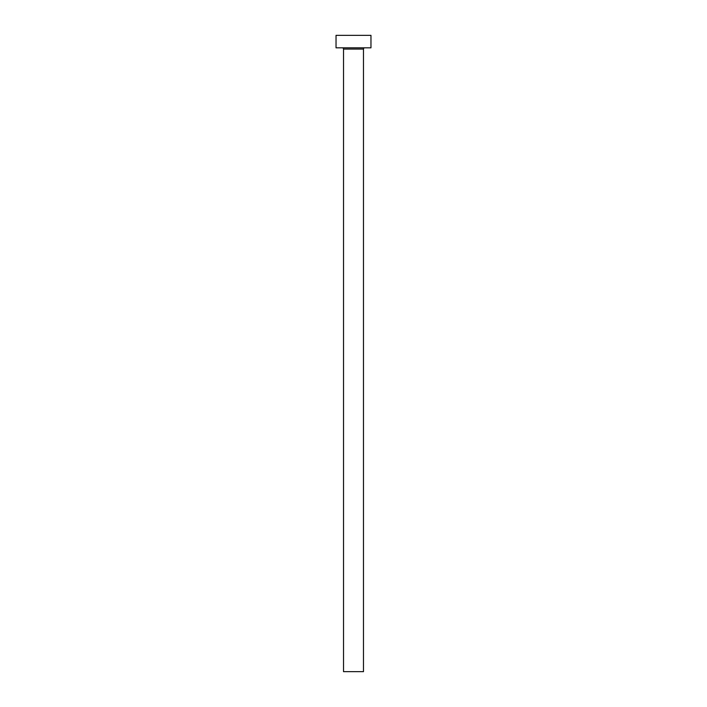 <?xml version="1.0" encoding="UTF-8"?>
<svg xmlns="http://www.w3.org/2000/svg" width="707" height="707" viewBox="0 0 707 707"><rect width="100%" height="100%" fill="white"/><g stroke="black" fill="none" stroke-linecap="round" stroke-linejoin="round"><path stroke-width="1.06" d="M363.478 49.075L343.522 49.075L343.522 671.65L363.478 671.65L363.478 49.075A1.246 1.246 0 0 1 364.732 47.829M343.522 49.075A1.246 1.246 0 0 0 342.268 47.829M370.963 47.829L336.037 47.829L336.037 35.35L370.963 35.35L370.963 47.829"/></g></svg>

